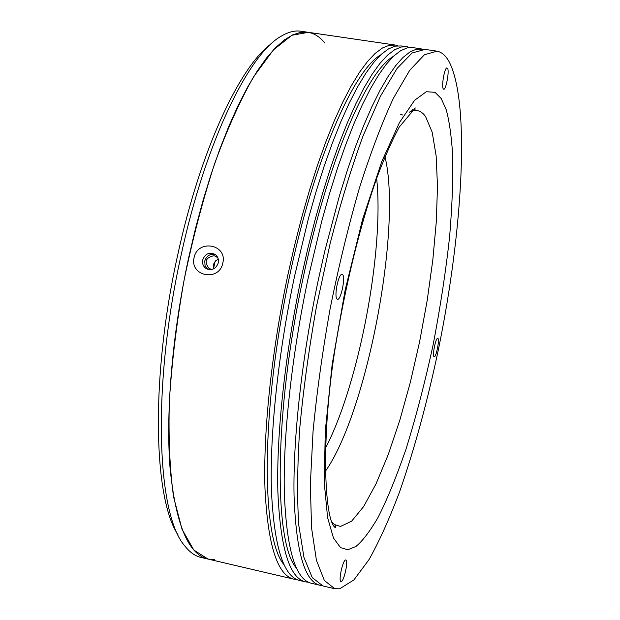 <?xml version="1.0" encoding="UTF-8"?>
<svg xmlns="http://www.w3.org/2000/svg" width="620" height="620" viewBox="0 0 620 620"><rect width="100%" height="100%" fill="white"/><g stroke="black" fill="none" stroke-linecap="round" stroke-linejoin="round"><path stroke-width="0.93" d="M271.227 43.811C239.754 66.348 200.183 150.753 177.677 255.161C150.552 376.557 153.28 498.17 178.033 534.866M207.615 558.976L201.267 557.496C195.192 556.163 189.604 552.188 184.504 545.569C156.682 513.871 151.977 385.477 181.094 255.246C205.453 142.019 248.976 53.32 281.627 35.952C288.781 31.775 295.415 30.241 301.529 31.333L307.195 32.163M213.513 268.894L213.404 265.035L214.001 263.229L215.698 260.772L218.294 259.16M214.605 559.534L208.033 559.077L193.812 550.033L182.055 529.325L173.592 496.946C169.787 469.821 168.369 437.953 169.338 401.349C171.779 362.723 176.654 322.54 183.954 280.813C192.518 239.335 202.756 200.245 214.675 163.525C227.215 129.255 240.227 100.293 253.704 76.64L273.42 49.91L291.904 35.263L308.396 32.341C314.557 33.488 320.052 37.068 324.88 43.082M213.481 268.801L215.101 261.431M211.095 269.219L209.017 268.429C204.058 261.687 205.724 257.447 214.024 255.711L216.272 256.603L218.085 258.401M436.147 51.026L425.134 49.414L412.145 52.948L397.056 68.448L380.44 96.24L363.088 135.85C351.424 167.687 340.434 203.616 330.111 243.629L316.588 305.962C308.985 348.572 303.358 389.476 299.708 428.691C297.313 465.775 296.996 497.922 298.77 525.14L303.963 557.388L312.263 577.639L322.997 585.978L334.413 588.651M339.698 588.783L334.722 588.721L324.353 580.46L316.425 560.255L311.573 528.023L310.333 484.514L313.046 431.489C316.82 392.22 322.532 351.238 330.166 308.543C338.753 266.042 348.494 225.889 359.391 188.093C370.644 152.752 381.982 122.807 393.398 98.247L409.688 70.339L424.421 54.754L437.046 51.158C441.642 52.088 445.61 55.498 448.95 61.395C470.386 102.083 462.861 230.183 438.487 349.13C427.568 400.969 414.671 448.33 399.807 491.211C389.779 517.956 379.564 540.679 369.163 559.38L353.927 579.909L339.698 588.783M337.203 299.166C340.667 301.839 346.045 276.218 342.403 274.435L341.574 274.389C338.04 275.35 334.048 296.716 336.978 298.979L337.203 299.166M443.269 88.838L443.409 89.024C445.594 91.838 449.678 71.246 447.532 68.246L446.78 67.921C444.362 68.533 441.347 86.49 443.269 88.838M434.085 356.74C435.961 358.329 439.875 339.217 437.852 338.349L437.511 338.334C435.496 338.753 432.279 355.477 433.992 356.663L434.085 356.74M341.186 581.568C344.139 581.568 348.781 559.139 345.666 559.961L345.479 560.007C342.798 560.604 338.528 579.7 340.713 581.382L341.186 581.568M222.828 262.988C219.31 282.046 189.573 276.419 194.076 257.656C197.757 238.847 227.478 244.226 222.828 262.988M202.686 259.943C202.066 263.678 203.259 266.561 206.251 268.592C211.97 270.816 215.993 268.894 218.31 262.841C218.906 259.23 217.798 256.393 214.985 254.347C209.196 251.898 205.096 253.766 202.686 259.943M215.442 254.665C210.18 253.557 206.615 255.672 204.763 261.005L205.042 265.592L207.685 269.196M380.587 54.986C353.447 70.44 313.867 160.541 289.602 276.078C260.695 409.185 260.997 537.92 283.89 564.533M406.371 46.67L401.435 45.95L395.258 46.12L388.554 48.864L381.378 54.25L373.79 62.364L365.846 73.214L357.639 86.792L349.254 103.044L340.791 121.861L332.351 143.081L324.051 166.501L316.006 191.859L308.334 218.845L294.547 276.295C278.117 353.702 269.723 434.078 271.421 490.304C274.079 546.724 283.495 576.794 299.662 580.514L305.141 581.8M308.303 582.203L305.474 581.878C289.54 578.212 280.341 548.158 277.869 491.722C276.349 435.48 284.851 355.035 301.274 277.543L307.861 248.333L315.03 220.022L322.679 192.998L330.685 167.609L338.931 144.158L347.316 122.9L355.717 104.059L364.033 87.777L372.171 74.168L380.029 63.294L387.539 55.165L394.63 49.755L401.249 46.996L407.348 46.81L409.789 47.492M393.444 56.335C366.924 70.92 327.461 161.68 302.986 278.566C273.87 413.091 273.769 542.624 296.337 567.99M421.228 48.841L413.261 47.678L407.255 47.88L400.721 50.646L393.708 56.079L386.283 64.232L378.502 75.129L370.442 88.761L362.196 105.067L353.857 123.946L345.526 145.235L337.327 168.718L329.36 194.145L321.741 221.208L308.016 278.798C291.601 356.376 282.991 436.891 284.332 493.148C286.603 549.599 295.601 579.63 311.302 583.242L319.742 585.218M321.392 585.513L320.067 585.296C304.707 581.761 296.035 551.761 294.043 495.295C292.973 439.007 301.746 358.391 318.145 280.682L324.717 251.379L339.411 195.874L347.316 170.392L355.446 146.855L363.692 125.519L371.938 106.593L380.076 90.241L388.027 76.57L395.684 65.635L402.992 57.451L409.874 51.995L416.276 49.197L423.173 49.212M394.545 44.942L308.396 32.341L300.901 32.302L292.888 34.797L284.417 39.897L275.559 47.678L266.406 58.156L257.052 71.331L247.597 87.133L238.165 105.47L228.865 126.178L219.837 149.071L211.195 173.887L203.081 200.322L195.602 228.044L188.883 256.688C172.345 332.708 165.618 412.021 170.05 467.937C175.646 524.125 188.309 554.497 208.033 559.077L293.508 579.08M296.662 579.506L293.857 579.158C277.458 575.383 267.84 545.29 264.988 488.886C263.12 432.675 271.405 352.369 287.835 275.055L294.446 245.908L301.653 217.674L309.357 190.72L317.432 165.393L325.779 142.011L334.273 120.823L342.806 102.037L351.261 85.816L359.538 72.261L367.559 61.434L375.232 53.343L382.494 47.965L389.275 45.245L395.545 45.09L397.963 45.741M409.774 111.925L413.269 110.678C418.066 109.74 422.189 111.732 425.638 116.653L432.21 132.3L436.154 156.008L437.488 186.225L436.325 221.402L432.814 260.012L427.164 300.599L419.608 341.744L410.401 382.052L399.838 420.135L388.252 454.561L376.038 483.871L363.638 506.579L351.594 521.218L340.504 526.45L334.482 524.543L331.956 522.304M347.774 549.769L355.826 546.53C362.111 541.547 369.396 532.076 377.688 518.126C386.539 500.983 395.901 478.237 405.759 449.887C415.617 418.368 424.685 383.617 432.962 345.642C440.347 307.226 445.92 270.684 449.678 236.034C452.282 203.91 453.274 176.677 452.639 154.333C451.306 135.005 449.151 120.109 446.175 109.663L441.246 98.58L435.015 92.334L426.312 91.721L414.571 100.324L399.528 122.442L381.656 161.843L362.599 219.317L345.131 290.16L332.157 364.421L325.275 431.009L324.252 482.647L327.585 517.607L333.483 538.044L340.527 547.607L347.774 549.769M325.26 471.479C367.141 412.184 402.233 227.238 384.989 156.728M376.65 178.389C384.338 250.41 358.972 384.067 325.43 448.268M411.843 110.771L412.951 110.809M335.699 526.589L334.265 526.736M209.854 268.855L209.017 268.429M331.855 522.048L334.482 524.543C335.288 525.163 335.598 526.217 335.412 527.697C323.95 521.288 319.982 431.101 337.846 332.405C347.673 275.815 361.917 219.844 377.084 177.173C384.71 157.023 392.103 140.298 399.288 126.999L415.307 107.95L413.269 110.678L409.533 112.189M336.613 298.406L336.978 298.979M340.977 274.831L341.574 274.389M340.481 580.994L340.713 581.382M400.078 114.08L402.605 114.995M411.424 111.422L412.502 109.407M414.889 108.508L415.121 109.221M335.149 527.589L335.776 526.845M206.251 268.592L207.243 269.088"/></g></svg>
